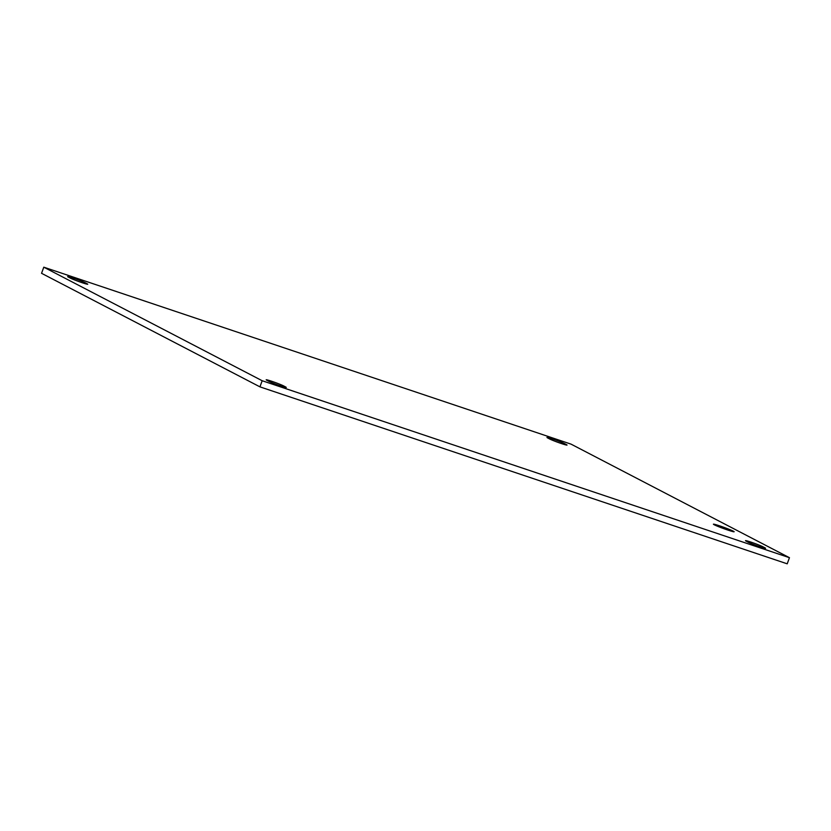 <?xml version="1.0" encoding="UTF-8"?>
<svg xmlns="http://www.w3.org/2000/svg" width="831" height="831" viewBox="0 0 831 831"><rect width="100%" height="100%" fill="white"/><g stroke="black" fill="none" stroke-linecap="round" stroke-linejoin="round"><path stroke-width="1.25" d="M719.812 525.909A11.032 0.634 -160 0 1 734.147 531.747A11.032 0.634 -160 0 1 723.562 528.568A11.032 0.634 -160 0 1 713.413 524.195A11.032 0.634 -160 0 1 719.812 525.909M748.17 542.196L746.176 541.147A9.619 0.551 -160 0 1 745.49 540.669A9.619 0.551 -160 0 1 752.855 542.768A9.619 0.551 -160 0 1 762.879 546.756L764.884 547.795A9.619 0.551 -160 0 1 765.569 548.283A9.619 0.551 -160 0 1 758.194 546.175A9.619 0.551 -160 0 1 748.17 542.196M70.355 278.115L68.35 277.076A9.619 0.551 -160 0 1 67.664 276.588A9.619 0.551 -160 0 1 75.029 278.697A9.619 0.551 -160 0 1 85.053 282.685L87.058 283.724A9.619 0.551 -160 0 1 87.743 284.212A9.619 0.551 -160 0 1 80.378 282.104A9.619 0.551 -160 0 1 70.355 278.115M549.644 438.976L547.65 437.937A9.619 0.551 -160 0 1 546.954 437.449A9.619 0.551 -160 0 1 554.329 439.547A9.619 0.551 -160 0 1 564.353 443.536L566.347 444.585A9.619 0.551 -160 0 1 567.043 445.063A9.619 0.551 -160 0 1 559.668 442.965A9.619 0.551 -160 0 1 549.644 438.976M268.88 381.336L266.876 380.297A9.619 0.551 -160 0 1 266.19 379.809A9.619 0.551 -160 0 1 273.565 381.907A9.619 0.551 -160 0 1 283.589 385.896L285.584 386.945A9.619 0.551 -160 0 1 286.269 387.423A9.619 0.551 -160 0 1 278.904 385.324A9.619 0.551 -160 0 1 268.88 381.336M789.45 557.694L262.18 380.733L43.783 267.177L571.053 444.138L789.45 557.694L787.217 563.823L259.947 386.862L262.18 380.733M259.947 386.862L41.55 273.306L43.783 267.177M762.879 546.756L762.567 547.619M85.053 282.685L84.741 283.548M564.353 443.536L564.041 444.408M283.589 385.896L283.267 386.768"/></g></svg>
